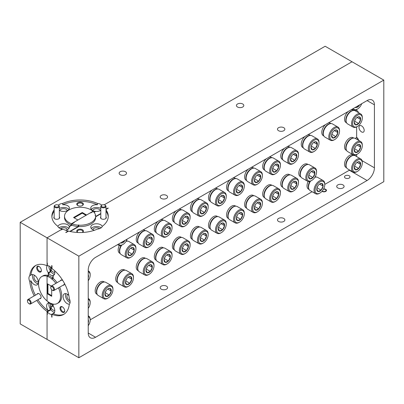 <?xml version="1.0" encoding="UTF-8"?>
<svg xmlns="http://www.w3.org/2000/svg" width="404" height="404" viewBox="0 0 404 404"><rect width="100%" height="100%" fill="white"/><g stroke="black" fill="none" stroke-linecap="round" stroke-linejoin="round"><path stroke-width="0.61" d="M137.764 240.723L137.764 240.102A6.828 3.944 -60 0 1 138.749 236.153A6.828 3.944 -60 0 1 142.592 231.739L143.127 231.426A7.59 4.383 120 0 0 138.86 236.335A7.59 4.383 120 0 0 137.764 240.723A7.59 4.383 120 0 0 139.335 244.198L144.829 247.369A7.59 4.383 -60 0 1 144.354 239.506A7.59 4.383 -60 0 1 152.419 234.224A7.59 4.383 -60 0 1 153.99 237.698L153.99 238.32A6.828 3.944 120 0 0 150.707 234.931A6.828 3.944 120 0 0 145.319 239.946A6.828 3.944 120 0 0 144.834 246.081A6.828 3.944 120 0 0 149.162 246.682A6.828 3.944 120 0 0 153 242.269A6.828 3.944 120 0 0 153.99 238.32M149.162 246.682L148.627 246.99A7.59 4.383 -60 0 1 144.829 247.369M146.637 240.345A4.489 2.591 120 0 0 146.011 242.456A4.489 2.591 120 0 0 145.985 242.94A4.489 2.591 120 0 0 147.238 245.132A4.489 2.591 120 0 0 150.384 243.779A4.489 2.591 120 0 0 152.308 239.754A4.489 2.591 120 0 0 151.086 237.082A4.489 2.591 120 0 0 149.162 237.441A4.489 2.591 120 0 0 147.935 238.431A4.489 2.591 120 0 0 146.637 240.345M152.419 234.224L146.925 231.053A7.59 4.383 120 0 0 143.127 231.426M146.011 242.456L147.238 245.132L150.384 243.779L152.308 239.754L151.086 237.082L149.359 237.406M146.223 241.415L147.324 239.178M146.263 241.4L150.384 243.779M148.758 237.703L152.308 239.754M96.713 292.052L96.713 291.43A6.828 3.944 -60 0 1 97.697 287.481A6.828 3.944 -60 0 1 101.54 283.068L102.076 282.76A7.59 4.383 120 0 0 97.808 287.663A7.59 4.383 120 0 0 96.713 292.052A7.59 4.383 120 0 0 98.283 295.526L103.778 298.697A7.59 4.383 -60 0 1 103.303 290.835A7.59 4.383 -60 0 1 111.368 285.552A7.59 4.383 -60 0 1 112.938 289.027L112.938 289.648A6.828 3.944 120 0 0 109.656 286.259A6.828 3.944 120 0 0 104.267 291.274A6.828 3.944 120 0 0 103.783 297.41A6.828 3.944 120 0 0 108.11 298.011A6.828 3.944 120 0 0 111.948 293.597A6.828 3.944 120 0 0 112.938 289.648M108.11 298.011L107.57 298.324A7.59 4.383 -60 0 1 103.778 298.697M105.585 291.673A4.489 2.591 120 0 0 104.959 293.789A4.489 2.591 120 0 0 104.934 294.269A4.489 2.591 120 0 0 106.186 296.46A4.489 2.591 120 0 0 109.332 295.112A4.489 2.591 120 0 0 111.257 291.087A4.489 2.591 120 0 0 110.034 288.411A4.489 2.591 120 0 0 108.11 288.769A4.489 2.591 120 0 0 106.883 289.764A4.489 2.591 120 0 0 105.585 291.673M111.368 285.552L105.873 282.381A7.59 4.383 120 0 0 102.076 282.76M104.959 293.789L106.186 296.46L109.332 295.112L111.257 291.087L110.034 288.411L108.307 288.739M105.171 292.749L106.272 290.506M105.212 292.728L109.332 295.112M107.706 289.032L111.257 291.087M246.137 205.782L246.137 205.161A6.828 3.944 -60 0 1 247.127 201.212A6.828 3.944 -60 0 1 250.97 196.798L251.505 196.485A7.59 4.383 120 0 0 247.238 201.389A7.59 4.383 120 0 0 246.137 205.782A7.59 4.383 120 0 0 247.713 209.257L253.207 212.428A7.59 4.383 -60 0 1 252.732 204.565A7.59 4.383 -60 0 1 260.797 199.283A7.59 4.383 -60 0 1 262.368 202.757L262.368 203.379A6.828 3.944 120 0 0 259.08 199.99A6.828 3.944 120 0 0 253.697 205.005A6.828 3.944 120 0 0 253.207 211.141A6.828 3.944 120 0 0 257.535 211.741A6.828 3.944 120 0 0 261.378 207.328A6.828 3.944 120 0 0 262.368 203.379M257.535 211.741L257 212.049A7.59 4.383 -60 0 1 253.207 212.428M255.01 205.399A4.489 2.591 120 0 0 254.389 207.515A4.489 2.591 120 0 0 254.363 207.999A4.489 2.591 120 0 0 255.611 210.191A4.489 2.591 120 0 0 258.762 208.838A4.489 2.591 120 0 0 260.686 204.813A4.489 2.591 120 0 0 259.459 202.136A4.489 2.591 120 0 0 257.535 202.5A4.489 2.591 120 0 0 256.313 203.49A4.489 2.591 120 0 0 255.01 205.399M260.797 199.283L255.298 196.112A7.59 4.383 120 0 0 251.505 196.485M254.389 207.515L255.611 210.191L258.762 208.838L260.686 204.813L259.459 202.136L257.732 202.465M254.596 206.474L255.702 204.237M254.636 206.459L258.762 208.838M257.131 202.763L260.686 204.813M117.236 280.199L117.236 279.583A6.828 3.944 -60 0 1 118.226 275.629A6.828 3.944 -60 0 1 122.069 271.215L122.604 270.907A7.59 4.383 120 0 0 118.337 275.811A7.59 4.383 120 0 0 117.236 280.199A7.59 4.383 120 0 0 118.811 283.674L124.306 286.85A7.59 4.383 -60 0 1 123.831 278.982A7.59 4.383 -60 0 1 131.891 273.705A7.59 4.383 -60 0 1 133.466 277.179L133.466 277.795A6.828 3.944 120 0 0 130.179 274.412A6.828 3.944 120 0 0 124.796 279.422A6.828 3.944 120 0 0 124.306 285.557A6.828 3.944 120 0 0 128.634 286.163A6.828 3.944 120 0 0 132.477 281.75A6.828 3.944 120 0 0 133.466 277.795M128.634 286.163L128.098 286.471A7.59 4.383 -60 0 1 124.306 286.85M126.109 279.821A4.489 2.591 120 0 0 125.487 281.936A4.489 2.591 120 0 0 125.462 282.416A4.489 2.591 120 0 0 126.71 284.613A4.489 2.591 120 0 0 129.861 283.26A4.489 2.591 120 0 0 131.785 279.235A4.489 2.591 120 0 0 130.558 276.558A4.489 2.591 120 0 0 128.634 276.922A4.489 2.591 120 0 0 127.412 277.912A4.489 2.591 120 0 0 126.109 279.821M131.891 273.705L126.396 270.534A7.59 4.383 120 0 0 122.604 270.907M125.487 281.936L126.71 284.613L129.861 283.26L131.785 279.235L130.558 276.558L128.831 276.886M125.695 280.896L126.8 278.659M125.735 280.881L129.861 283.26M128.23 277.184L131.785 279.235M323.316 133.593L323.316 132.977A6.828 3.944 -60 0 1 324.306 129.022A6.828 3.944 -60 0 1 328.144 124.609L328.684 124.301A7.59 4.383 120 0 0 324.412 129.204A7.59 4.383 120 0 0 323.316 133.593A7.59 4.383 120 0 0 324.887 137.067L330.381 140.238A7.59 4.383 -60 0 1 329.911 132.376A7.59 4.383 -60 0 1 337.971 127.098A7.59 4.383 -60 0 1 339.542 130.568L339.542 131.189A6.828 3.944 120 0 0 336.259 127.8A6.828 3.944 120 0 0 330.871 132.815A6.828 3.944 120 0 0 330.386 138.951A6.828 3.944 120 0 0 334.714 139.557A6.828 3.944 120 0 0 338.557 135.138A6.828 3.944 120 0 0 339.542 131.189M334.714 139.557L334.179 139.865A7.59 4.383 -60 0 1 330.381 140.238M332.189 133.214A4.489 2.591 120 0 0 331.568 135.33A4.489 2.591 120 0 0 331.538 135.81A4.489 2.591 120 0 0 332.79 138.006A4.489 2.591 120 0 0 335.936 136.653A4.489 2.591 120 0 0 337.86 132.628A4.489 2.591 120 0 0 336.638 129.952A4.489 2.591 120 0 0 334.714 130.315A4.489 2.591 120 0 0 333.492 131.305A4.489 2.591 120 0 0 332.189 133.214M337.971 127.098L332.477 123.922A7.59 4.383 120 0 0 328.684 124.301M331.568 135.33L332.79 138.006L335.936 136.653L337.86 132.628L336.638 129.952L334.911 130.28M331.775 134.29L332.876 132.047M331.815 134.274L335.936 136.653M334.31 130.578L337.86 132.628M282.265 184.926L282.265 184.305A6.828 3.944 -60 0 1 283.255 180.356A6.828 3.944 -60 0 1 287.093 175.937L287.633 175.629A7.59 4.383 120 0 0 283.361 180.532A7.59 4.383 120 0 0 282.265 184.926A7.59 4.383 120 0 0 283.835 188.395L289.33 191.572A7.59 4.383 -60 0 1 288.86 183.709A7.59 4.383 -60 0 1 296.92 178.427A7.59 4.383 -60 0 1 298.49 181.901L298.49 182.522A6.828 3.944 120 0 0 295.208 179.134A6.828 3.944 120 0 0 289.82 184.143A6.828 3.944 120 0 0 289.335 190.279A6.828 3.944 120 0 0 293.663 190.885A6.828 3.944 120 0 0 297.506 186.471A6.828 3.944 120 0 0 298.49 182.522M293.663 190.885L293.127 191.193A7.59 4.383 -60 0 1 289.33 191.572M291.138 184.542A4.489 2.591 120 0 0 290.516 186.658A4.489 2.591 120 0 0 290.486 187.143A4.489 2.591 120 0 0 291.739 189.335A4.489 2.591 120 0 0 294.885 187.981A4.489 2.591 120 0 0 296.809 183.956A4.489 2.591 120 0 0 295.587 181.28A4.489 2.591 120 0 0 293.663 181.643A4.489 2.591 120 0 0 292.435 182.633A4.489 2.591 120 0 0 291.138 184.542M296.92 178.427L291.425 175.255A7.59 4.383 120 0 0 287.633 175.629M290.516 186.658L291.739 189.335L294.885 187.981L296.809 183.956L295.587 181.28L293.859 181.608M290.723 185.618L291.824 183.381M290.764 185.603L294.885 187.981M293.259 181.906L296.809 183.956M264.201 195.354L264.201 194.733A6.828 3.944 -60 0 1 265.191 190.784A6.828 3.944 -60 0 1 269.034 186.365L269.569 186.057A7.59 4.383 120 0 0 265.302 190.961A7.59 4.383 120 0 0 264.201 195.354A7.59 4.383 120 0 0 265.771 198.824L271.271 202A7.59 4.383 -60 0 1 270.796 194.137A7.59 4.383 -60 0 1 278.856 188.855A7.59 4.383 -60 0 1 280.432 192.329L280.432 192.95A6.828 3.944 120 0 0 277.144 189.562A6.828 3.944 120 0 0 271.761 194.577A6.828 3.944 120 0 0 271.271 200.712A6.828 3.944 120 0 0 275.599 201.313A6.828 3.944 120 0 0 279.442 196.899A6.828 3.944 120 0 0 280.432 192.95M275.599 201.313L275.063 201.621A7.59 4.383 -60 0 1 271.271 202M273.074 194.97A4.489 2.591 120 0 0 272.453 197.086A4.489 2.591 120 0 0 272.427 197.571A4.489 2.591 120 0 0 273.675 199.763A4.489 2.591 120 0 0 276.826 198.409A4.489 2.591 120 0 0 278.75 194.385A4.489 2.591 120 0 0 277.523 191.708A4.489 2.591 120 0 0 275.599 192.072A4.489 2.591 120 0 0 274.377 193.061A4.489 2.591 120 0 0 273.074 194.97M278.856 188.855L273.362 185.683A7.59 4.383 120 0 0 269.569 186.057M272.453 197.086L273.675 199.763L276.826 198.409L278.75 194.385L277.523 191.708L275.796 192.036M272.66 196.046L273.766 193.809M272.7 196.031L276.826 198.409M275.195 192.334L278.75 194.385M302.793 145.445L302.793 144.824A6.828 3.944 -60 0 1 303.778 140.875A6.828 3.944 -60 0 1 307.621 136.461L308.156 136.148A7.59 4.383 120 0 0 303.889 141.057A7.59 4.383 120 0 0 302.793 145.445A7.59 4.383 120 0 0 304.364 148.919L309.858 152.091A7.59 4.383 -60 0 1 309.383 144.228A7.59 4.383 -60 0 1 317.448 138.946A7.59 4.383 -60 0 1 319.019 142.42L319.019 143.041A6.828 3.944 120 0 0 315.731 139.653A6.828 3.944 120 0 0 310.348 144.667A6.828 3.944 120 0 0 309.858 150.803A6.828 3.944 120 0 0 314.186 151.404A6.828 3.944 120 0 0 318.029 146.99A6.828 3.944 120 0 0 319.019 143.041M314.186 151.404L313.65 151.717A7.59 4.383 -60 0 1 309.858 152.091M311.666 145.066A4.489 2.591 120 0 0 311.04 147.182A4.489 2.591 120 0 0 311.014 147.662A4.489 2.591 120 0 0 312.267 149.854A4.489 2.591 120 0 0 315.413 148.505A4.489 2.591 120 0 0 317.337 144.475A4.489 2.591 120 0 0 316.11 141.804A4.489 2.591 120 0 0 314.186 142.163A4.489 2.591 120 0 0 312.964 143.152A4.489 2.591 120 0 0 311.666 145.066M317.448 138.946L311.949 135.774A7.59 4.383 120 0 0 308.156 136.148M311.04 147.182L312.267 149.854L315.413 148.505L317.337 144.475L316.11 141.804L314.383 142.127M311.252 146.142L312.353 143.9M311.287 146.122L315.413 148.505M313.787 142.425L317.337 144.475M282.265 157.292L282.265 156.676A6.828 3.944 -60 0 1 283.255 152.722A6.828 3.944 -60 0 1 287.093 148.308L287.633 148A7.59 4.383 120 0 0 283.361 152.904A7.59 4.383 120 0 0 282.265 157.292A7.59 4.383 120 0 0 283.835 160.767L289.33 163.943A7.59 4.383 -60 0 1 288.86 156.075A7.59 4.383 -60 0 1 296.92 150.798A7.59 4.383 -60 0 1 298.49 154.272L298.49 154.889A6.828 3.944 120 0 0 295.208 151.505A6.828 3.944 120 0 0 289.82 156.515A6.828 3.944 120 0 0 289.335 162.65A6.828 3.944 120 0 0 293.663 163.256A6.828 3.944 120 0 0 297.506 158.843A6.828 3.944 120 0 0 298.49 154.889M293.663 163.256L293.127 163.564A7.59 4.383 -60 0 1 289.33 163.943M291.138 156.914A4.489 2.591 120 0 0 290.516 159.03A4.489 2.591 120 0 0 290.486 159.509A4.489 2.591 120 0 0 291.739 161.706A4.489 2.591 120 0 0 294.885 160.353A4.489 2.591 120 0 0 296.809 156.328A4.489 2.591 120 0 0 295.587 153.651A4.489 2.591 120 0 0 293.663 154.015A4.489 2.591 120 0 0 292.435 155.005A4.489 2.591 120 0 0 291.138 156.914M296.92 150.798L291.425 147.627A7.59 4.383 120 0 0 287.633 148M290.516 159.03L291.739 161.706L294.885 160.353L296.809 156.328L295.587 153.651L293.859 153.98M290.723 157.989L291.824 155.752M290.764 157.974L294.885 160.353M293.259 154.278L296.809 156.328M300.329 174.498L300.329 173.877A6.828 3.944 -60 0 1 301.313 169.927A6.828 3.944 -60 0 1 305.156 165.509L305.692 165.201A7.59 4.383 120 0 0 301.424 170.104A7.59 4.383 120 0 0 300.329 174.498A7.59 4.383 120 0 0 301.899 177.967L307.394 181.143A7.59 4.383 -60 0 1 306.919 173.281A7.59 4.383 -60 0 1 314.984 167.998A7.59 4.383 -60 0 1 316.554 171.473L316.554 172.089A6.828 3.944 120 0 0 313.272 168.705A6.828 3.944 120 0 0 307.883 173.715A6.828 3.944 120 0 0 307.399 179.851A6.828 3.944 120 0 0 311.726 180.457A6.828 3.944 120 0 0 315.564 176.043A6.828 3.944 120 0 0 316.554 172.089M311.726 180.457L311.186 180.765A7.59 4.383 -60 0 1 307.394 181.143M309.201 174.114A4.489 2.591 120 0 0 308.575 176.23A4.489 2.591 120 0 0 308.55 176.715A4.489 2.591 120 0 0 309.802 178.906A4.489 2.591 120 0 0 312.949 177.553A4.489 2.591 120 0 0 314.873 173.528A4.489 2.591 120 0 0 313.65 170.852A4.489 2.591 120 0 0 311.726 171.215A4.489 2.591 120 0 0 310.499 172.205A4.489 2.591 120 0 0 309.201 174.114M314.984 167.998L309.489 164.827A7.59 4.383 120 0 0 305.692 165.201M308.575 176.23L309.802 178.906L312.949 177.553L314.873 173.528L313.65 170.852L311.923 171.18M308.787 175.19L309.888 172.952M308.828 175.174L312.949 177.553M311.322 171.478L314.873 173.528M310.55 181.088A7.59 4.383 120 0 0 309.636 182.699A7.59 4.383 120 0 0 308.54 187.092L308.54 186.471A6.828 3.944 -60 0 1 309.525 182.522A6.828 3.944 -60 0 1 310.257 181.209M308.54 187.092A7.59 4.383 120 0 0 310.11 190.567L315.605 193.738A7.59 4.383 -60 0 1 315.13 185.875A7.59 4.383 -60 0 1 323.195 180.593A7.59 4.383 -60 0 1 324.766 184.067L324.766 184.689A6.828 3.944 120 0 0 321.478 181.3A6.828 3.944 120 0 0 316.095 186.315A6.828 3.944 120 0 0 315.61 192.45A6.828 3.944 120 0 0 319.938 193.051A6.828 3.944 120 0 0 323.776 188.638A6.828 3.944 120 0 0 324.766 184.689M319.938 193.051L319.397 193.359A7.59 4.383 -60 0 1 315.605 193.738M317.413 186.714A4.489 2.591 120 0 0 316.786 188.825A4.489 2.591 120 0 0 316.761 189.309A4.489 2.591 120 0 0 318.014 191.501A4.489 2.591 120 0 0 321.16 190.148A4.489 2.591 120 0 0 323.084 186.123A4.489 2.591 120 0 0 321.862 183.451A4.489 2.591 120 0 0 319.938 183.81A4.489 2.591 120 0 0 318.711 184.8A4.489 2.591 120 0 0 317.413 186.714M323.195 180.593L317.701 177.422A7.59 4.383 120 0 0 314.832 177.356M316.786 188.825L318.014 191.501L321.16 190.148L323.084 186.123L321.862 183.451L320.13 183.775M316.999 187.784L318.099 185.547M317.034 187.769L321.16 190.148M319.534 184.072L323.084 186.123M264.201 167.726L264.201 167.105A6.828 3.944 -60 0 1 265.191 163.155A6.828 3.944 -60 0 1 269.034 158.737L269.569 158.429A7.59 4.383 120 0 0 265.302 163.332A7.59 4.383 120 0 0 264.201 167.726A7.59 4.383 120 0 0 265.771 171.195L271.271 174.371A7.59 4.383 -60 0 1 270.796 166.509A7.59 4.383 -60 0 1 278.856 161.226A7.59 4.383 -60 0 1 280.432 164.701L280.432 165.317A6.828 3.944 120 0 0 277.144 161.933A6.828 3.944 120 0 0 271.761 166.943A6.828 3.944 120 0 0 271.271 173.079A6.828 3.944 120 0 0 275.599 173.685A6.828 3.944 120 0 0 279.442 169.271A6.828 3.944 120 0 0 280.432 165.317M275.599 173.685L275.063 173.993A7.59 4.383 -60 0 1 271.271 174.371M273.074 167.342A4.489 2.591 120 0 0 272.453 169.458A4.489 2.591 120 0 0 272.427 169.943A4.489 2.591 120 0 0 273.675 172.134A4.489 2.591 120 0 0 276.826 170.781A4.489 2.591 120 0 0 278.75 166.756A4.489 2.591 120 0 0 277.523 164.08A4.489 2.591 120 0 0 275.599 164.443A4.489 2.591 120 0 0 274.377 165.433A4.489 2.591 120 0 0 273.074 167.342M278.856 161.226L273.362 158.055A7.59 4.383 120 0 0 269.569 158.429M272.453 169.458L273.675 172.134L276.826 170.781L278.75 166.756L277.523 164.08L275.796 164.408M272.66 168.417L273.766 166.18M272.7 168.402L276.826 170.781M275.195 164.706L278.75 166.756M228.078 188.582L228.078 187.961A6.828 3.944 -60 0 1 229.063 184.012A6.828 3.944 -60 0 1 232.906 179.593L233.441 179.285A7.59 4.383 120 0 0 229.174 184.189A7.59 4.383 120 0 0 228.078 188.582A7.59 4.383 120 0 0 229.649 192.052L235.143 195.228A7.59 4.383 -60 0 1 234.668 187.365A7.59 4.383 -60 0 1 242.733 182.083A7.59 4.383 -60 0 1 244.304 185.557L244.304 186.178A6.828 3.944 120 0 0 241.021 182.79A6.828 3.944 120 0 0 235.633 187.804A6.828 3.944 120 0 0 235.148 193.94A6.828 3.944 120 0 0 239.476 194.541A6.828 3.944 120 0 0 243.314 190.127A6.828 3.944 120 0 0 244.304 186.178M239.476 194.541L238.936 194.849A7.59 4.383 -60 0 1 235.143 195.228M236.951 188.198A4.489 2.591 120 0 0 236.325 190.314A4.489 2.591 120 0 0 236.3 190.799A4.489 2.591 120 0 0 237.552 192.991A4.489 2.591 120 0 0 240.698 191.637A4.489 2.591 120 0 0 242.622 187.613A4.489 2.591 120 0 0 241.4 184.936A4.489 2.591 120 0 0 239.476 185.3A4.489 2.591 120 0 0 238.249 186.289A4.489 2.591 120 0 0 236.951 188.198M242.733 182.083L237.239 178.911A7.59 4.383 120 0 0 233.441 179.285M236.325 190.314L237.552 192.991L240.698 191.637L242.622 187.613L241.4 184.936L239.673 185.264M236.537 189.274L237.638 187.037M236.577 189.259L240.698 191.637M239.072 185.562L242.622 187.613M246.137 178.154L246.137 177.533A6.828 3.944 -60 0 1 247.127 173.584A6.828 3.944 -60 0 1 250.97 169.165L251.505 168.857A7.59 4.383 120 0 0 247.238 173.76A7.59 4.383 120 0 0 246.137 178.154A7.59 4.383 120 0 0 247.713 181.623L253.207 184.8A7.59 4.383 -60 0 1 252.732 176.937A7.59 4.383 -60 0 1 260.797 171.655A7.59 4.383 -60 0 1 262.368 175.129L262.368 175.75A6.828 3.944 120 0 0 259.08 172.362A6.828 3.944 120 0 0 253.697 177.371A6.828 3.944 120 0 0 253.207 183.507A6.828 3.944 120 0 0 257.535 184.113A6.828 3.944 120 0 0 261.378 179.699A6.828 3.944 120 0 0 262.368 175.75M257.535 184.113L257 184.421A7.59 4.383 -60 0 1 253.207 184.8M255.01 177.77A4.489 2.591 120 0 0 254.389 179.886A4.489 2.591 120 0 0 254.363 180.371A4.489 2.591 120 0 0 255.611 182.563A4.489 2.591 120 0 0 258.762 181.209A4.489 2.591 120 0 0 260.686 177.184A4.489 2.591 120 0 0 259.459 174.508A4.489 2.591 120 0 0 257.535 174.871A4.489 2.591 120 0 0 256.313 175.861A4.489 2.591 120 0 0 255.01 177.77M260.797 171.655L255.298 168.483A7.59 4.383 120 0 0 251.505 168.857M254.389 179.886L255.611 182.563L258.762 181.209L260.686 177.184L259.459 174.508L257.732 174.836M254.596 178.846L255.702 176.609M254.636 178.831L258.762 181.209M257.131 175.134L260.686 177.184M210.014 199.01L210.014 198.389A6.828 3.944 -60 0 1 211.004 194.44A6.828 3.944 -60 0 1 214.842 190.026L215.377 189.713A7.59 4.383 120 0 0 211.11 194.617A7.59 4.383 120 0 0 210.014 199.01A7.59 4.383 120 0 0 211.585 202.485L217.079 205.656A7.59 4.383 -60 0 1 216.605 197.793A7.59 4.383 -60 0 1 224.669 192.511A7.59 4.383 -60 0 1 226.24 195.985L226.24 196.607A6.828 3.944 120 0 0 222.958 193.218A6.828 3.944 120 0 0 217.569 198.233A6.828 3.944 120 0 0 217.084 204.368A6.828 3.944 120 0 0 221.412 204.969A6.828 3.944 120 0 0 225.255 200.556A6.828 3.944 120 0 0 226.24 196.607M221.412 204.969L220.877 205.277A7.59 4.383 -60 0 1 217.079 205.656M218.887 198.627A4.489 2.591 120 0 0 218.261 200.743A4.489 2.591 120 0 0 218.236 201.227A4.489 2.591 120 0 0 219.488 203.419A4.489 2.591 120 0 0 222.634 202.066A4.489 2.591 120 0 0 224.558 198.041A4.489 2.591 120 0 0 223.336 195.364A4.489 2.591 120 0 0 221.412 195.728A4.489 2.591 120 0 0 220.185 196.718A4.489 2.591 120 0 0 218.887 198.627M224.669 192.511L219.175 189.34A7.59 4.383 120 0 0 215.377 189.713M218.261 200.743L219.488 203.419L222.634 202.066L224.558 198.041L223.336 195.364L221.609 195.693M218.473 199.702L219.574 197.465M218.513 199.687L222.634 202.066M221.008 195.991L224.558 198.041M191.951 209.439L191.951 208.817A6.828 3.944 -60 0 1 192.94 204.868A6.828 3.944 -60 0 1 196.778 200.455L197.319 200.142A7.59 4.383 120 0 0 193.051 205.045A7.59 4.383 120 0 0 191.951 209.439A7.59 4.383 120 0 0 193.521 212.913L199.015 216.084A7.59 4.383 -60 0 1 198.546 208.222A7.59 4.383 -60 0 1 206.606 202.939A7.59 4.383 -60 0 1 208.176 206.414L208.176 207.035A6.828 3.944 120 0 0 204.894 203.646A6.828 3.944 120 0 0 199.505 208.661A6.828 3.944 120 0 0 199.021 214.797A6.828 3.944 120 0 0 203.348 215.398A6.828 3.944 120 0 0 207.191 210.984A6.828 3.944 120 0 0 208.176 207.035M203.348 215.398L202.813 215.706A7.59 4.383 -60 0 1 199.015 216.084M200.823 209.055A4.489 2.591 120 0 0 200.202 211.171A4.489 2.591 120 0 0 200.177 211.656A4.489 2.591 120 0 0 201.424 213.847A4.489 2.591 120 0 0 204.576 212.494A4.489 2.591 120 0 0 206.5 208.469A4.489 2.591 120 0 0 205.272 205.793A4.489 2.591 120 0 0 203.348 206.156A4.489 2.591 120 0 0 202.126 207.146A4.489 2.591 120 0 0 200.823 209.055M206.606 202.939L201.111 199.768A7.59 4.383 120 0 0 197.319 200.142M200.202 211.171L201.424 213.847L204.576 212.494L206.5 208.469L205.272 205.793L203.545 206.121M200.409 210.131L201.51 207.893M200.45 210.115L204.576 212.494M202.944 206.419L206.5 208.469M173.887 219.867L173.887 219.246A6.828 3.944 -60 0 1 174.876 215.297A6.828 3.944 -60 0 1 178.719 210.883L179.255 210.57A7.59 4.383 120 0 0 174.988 215.473A7.59 4.383 120 0 0 173.887 219.867A7.59 4.383 120 0 0 175.462 223.341L180.957 226.513A7.59 4.383 -60 0 1 180.482 218.65A7.59 4.383 -60 0 1 188.542 213.368A7.59 4.383 -60 0 1 190.117 216.842L190.117 217.463A6.828 3.944 120 0 0 186.83 214.075A6.828 3.944 120 0 0 181.447 219.089A6.828 3.944 120 0 0 180.957 225.225A6.828 3.944 120 0 0 185.284 225.826A6.828 3.944 120 0 0 189.128 221.412A6.828 3.944 120 0 0 190.117 217.463M185.284 225.826L184.749 226.134A7.59 4.383 -60 0 1 180.957 226.513M182.76 219.483A4.489 2.591 120 0 0 182.138 221.599A4.489 2.591 120 0 0 182.113 222.084A4.489 2.591 120 0 0 183.36 224.276A4.489 2.591 120 0 0 186.512 222.922A4.489 2.591 120 0 0 188.436 218.897A4.489 2.591 120 0 0 187.209 216.226A4.489 2.591 120 0 0 185.284 216.584A4.489 2.591 120 0 0 184.062 217.574A4.489 2.591 120 0 0 182.76 219.483M188.542 213.368L183.047 210.196A7.59 4.383 120 0 0 179.255 210.57M182.138 221.599L183.36 224.276L186.512 222.922L188.436 218.897L187.209 216.226L185.481 216.549M182.345 220.559L183.451 218.322M182.386 220.544L186.512 222.922M184.881 216.847L188.436 218.897M155.828 230.295L155.828 229.674A6.828 3.944 -60 0 1 156.813 225.725A6.828 3.944 -60 0 1 160.656 221.311L161.191 220.998A7.59 4.383 120 0 0 156.924 225.902A7.59 4.383 120 0 0 155.828 230.295A7.59 4.383 120 0 0 157.398 233.77L162.893 236.941A7.59 4.383 -60 0 1 162.418 229.078A7.59 4.383 -60 0 1 170.483 223.796A7.59 4.383 -60 0 1 172.053 227.27L172.053 227.891A6.828 3.944 120 0 0 168.766 224.503A6.828 3.944 120 0 0 163.383 229.517A6.828 3.944 120 0 0 162.898 235.653A6.828 3.944 120 0 0 167.226 236.254A6.828 3.944 120 0 0 171.064 231.84A6.828 3.944 120 0 0 172.053 227.891M167.226 236.254L166.685 236.562A7.59 4.383 -60 0 1 162.893 236.941M164.701 229.916A4.489 2.591 120 0 0 164.075 232.027A4.489 2.591 120 0 0 164.049 232.512A4.489 2.591 120 0 0 165.302 234.704A4.489 2.591 120 0 0 168.448 233.35A4.489 2.591 120 0 0 170.372 229.326A4.489 2.591 120 0 0 169.15 226.654A4.489 2.591 120 0 0 167.226 227.013A4.489 2.591 120 0 0 165.999 228.002A4.489 2.591 120 0 0 164.701 229.916M170.483 223.796L164.989 220.624A7.59 4.383 120 0 0 161.191 220.998M164.075 232.027L165.302 234.704L168.448 233.35L170.372 229.326L169.15 226.654L167.418 226.977M164.287 230.987L165.387 228.75M164.322 230.972L168.448 233.35M166.822 227.275L170.372 229.326M121.715 245.147A7.59 4.383 120 0 0 120.796 246.763A7.59 4.383 120 0 0 119.7 251.152L119.7 250.531A6.828 3.944 -60 0 1 120.69 246.581A6.828 3.944 -60 0 1 121.422 245.268M119.7 251.152A7.59 4.383 120 0 0 121.271 254.626L126.765 257.797A7.59 4.383 -60 0 1 126.295 249.935A7.59 4.383 -60 0 1 134.355 244.652A7.59 4.383 -60 0 1 135.926 248.127L135.926 248.748A6.828 3.944 120 0 0 132.643 245.359A6.828 3.944 120 0 0 127.255 250.374A6.828 3.944 120 0 0 126.77 256.51A6.828 3.944 120 0 0 131.098 257.111A6.828 3.944 120 0 0 134.941 252.697A6.828 3.944 120 0 0 135.926 248.748M131.098 257.111L130.563 257.419A7.59 4.383 -60 0 1 126.765 257.797M128.573 250.773A4.489 2.591 120 0 0 127.952 252.884A4.489 2.591 120 0 0 127.922 253.369A4.489 2.591 120 0 0 129.174 255.56A4.489 2.591 120 0 0 132.32 254.207A4.489 2.591 120 0 0 134.244 250.182A4.489 2.591 120 0 0 133.022 247.511A4.489 2.591 120 0 0 131.098 247.869A4.489 2.591 120 0 0 129.876 248.859A4.489 2.591 120 0 0 128.573 250.773M134.355 244.652L128.861 241.481A7.59 4.383 120 0 0 125.998 241.415M127.952 252.884L129.174 255.56L132.32 254.207L134.244 250.182L133.022 247.511L131.295 247.834M128.159 251.844L129.26 249.606M128.199 251.828L132.32 254.207M130.694 248.132L134.244 250.182M228.078 216.211L228.078 215.59A6.828 3.944 -60 0 1 229.063 211.64A6.828 3.944 -60 0 1 232.906 207.227L233.441 206.914A7.59 4.383 120 0 0 229.174 211.817A7.59 4.383 120 0 0 228.078 216.211A7.59 4.383 120 0 0 229.649 219.685L235.143 222.857A7.59 4.383 -60 0 1 234.668 214.994A7.59 4.383 -60 0 1 242.733 209.711A7.59 4.383 -60 0 1 244.304 213.186L244.304 213.807A6.828 3.944 120 0 0 241.021 210.418A6.828 3.944 120 0 0 235.633 215.433A6.828 3.944 120 0 0 235.148 221.569A6.828 3.944 120 0 0 239.476 222.17A6.828 3.944 120 0 0 243.314 217.756A6.828 3.944 120 0 0 244.304 213.807M239.476 222.17L238.936 222.478A7.59 4.383 -60 0 1 235.143 222.857M236.951 215.827A4.489 2.591 120 0 0 236.325 217.943A4.489 2.591 120 0 0 236.3 218.428A4.489 2.591 120 0 0 237.552 220.619A4.489 2.591 120 0 0 240.698 219.266A4.489 2.591 120 0 0 242.622 215.241A4.489 2.591 120 0 0 241.4 212.565A4.489 2.591 120 0 0 239.476 212.928A4.489 2.591 120 0 0 238.249 213.918A4.489 2.591 120 0 0 236.951 215.827M242.733 209.711L237.239 206.54A7.59 4.383 120 0 0 233.441 206.914M236.325 217.943L237.552 220.619L240.698 219.266L242.622 215.241L241.4 212.565L239.673 212.893M236.537 216.903L237.638 214.665M236.577 216.887L240.698 219.266M239.072 213.191L242.622 215.241M210.014 226.639L210.014 226.018A6.828 3.944 -60 0 1 211.004 222.069A6.828 3.944 -60 0 1 214.842 217.655L215.377 217.342A7.59 4.383 120 0 0 211.11 222.245A7.59 4.383 120 0 0 210.014 226.639A7.59 4.383 120 0 0 211.585 230.113L217.079 233.285A7.59 4.383 -60 0 1 216.605 225.422A7.59 4.383 -60 0 1 224.669 220.14A7.59 4.383 -60 0 1 226.24 223.614L226.24 224.235A6.828 3.944 120 0 0 222.958 220.847A6.828 3.944 120 0 0 217.569 225.861A6.828 3.944 120 0 0 217.084 231.997A6.828 3.944 120 0 0 221.412 232.598A6.828 3.944 120 0 0 225.255 228.184A6.828 3.944 120 0 0 226.24 224.235M221.412 232.598L220.877 232.906A7.59 4.383 -60 0 1 217.079 233.285M218.887 226.255A4.489 2.591 120 0 0 218.261 228.371A4.489 2.591 120 0 0 218.236 228.856A4.489 2.591 120 0 0 219.488 231.048A4.489 2.591 120 0 0 222.634 229.694A4.489 2.591 120 0 0 224.558 225.669A4.489 2.591 120 0 0 223.336 222.998A4.489 2.591 120 0 0 221.412 223.356A4.489 2.591 120 0 0 220.185 224.346A4.489 2.591 120 0 0 218.887 226.255M224.669 220.14L219.175 216.968A7.59 4.383 120 0 0 215.377 217.342M218.261 228.371L219.488 231.048L222.634 229.694L224.558 225.669L223.336 222.998L221.609 223.321M218.473 227.331L219.574 225.094M218.513 227.316L222.634 229.694M221.008 223.619L224.558 225.669M191.951 237.067L191.951 236.446A6.828 3.944 -60 0 1 192.94 232.497A6.828 3.944 -60 0 1 196.778 228.083L197.319 227.77A7.59 4.383 120 0 0 193.051 232.674A7.59 4.383 120 0 0 191.951 237.067A7.59 4.383 120 0 0 193.521 240.542L199.015 243.713A7.59 4.383 -60 0 1 198.546 235.85A7.59 4.383 -60 0 1 206.606 230.568A7.59 4.383 -60 0 1 208.176 234.042L208.176 234.663A6.828 3.944 120 0 0 204.894 231.275A6.828 3.944 120 0 0 199.505 236.29A6.828 3.944 120 0 0 199.021 242.425A6.828 3.944 120 0 0 203.348 243.026A6.828 3.944 120 0 0 207.191 238.613A6.828 3.944 120 0 0 208.176 234.663M203.348 243.026L202.813 243.334A7.59 4.383 -60 0 1 199.015 243.713M200.823 236.688A4.489 2.591 120 0 0 200.202 238.799A4.489 2.591 120 0 0 200.177 239.284A4.489 2.591 120 0 0 201.424 241.476A4.489 2.591 120 0 0 204.576 240.122A4.489 2.591 120 0 0 206.5 236.098A4.489 2.591 120 0 0 205.272 233.426A4.489 2.591 120 0 0 203.348 233.785A4.489 2.591 120 0 0 202.126 234.774A4.489 2.591 120 0 0 200.823 236.688M206.606 230.568L201.111 227.396A7.59 4.383 120 0 0 197.319 227.77M200.202 238.799L201.424 241.476L204.576 240.122L206.5 236.098L205.272 233.426L203.545 233.749M200.409 237.759L201.51 235.522M200.45 237.744L204.576 240.122M202.944 234.047L206.5 236.098M173.887 247.495L173.887 246.874A6.828 3.944 -60 0 1 174.876 242.925A6.828 3.944 -60 0 1 178.719 238.512L179.255 238.198A7.59 4.383 120 0 0 174.988 243.107A7.59 4.383 120 0 0 173.887 247.495A7.59 4.383 120 0 0 175.462 250.97L180.957 254.141A7.59 4.383 -60 0 1 180.482 246.278A7.59 4.383 -60 0 1 188.542 240.996A7.59 4.383 -60 0 1 190.117 244.471L190.117 245.092A6.828 3.944 120 0 0 186.83 241.703A6.828 3.944 120 0 0 181.447 246.718A6.828 3.944 120 0 0 180.957 252.853A6.828 3.944 120 0 0 185.284 253.454A6.828 3.944 120 0 0 189.128 249.041A6.828 3.944 120 0 0 190.117 245.092M185.284 253.454L184.749 253.762A7.59 4.383 -60 0 1 180.957 254.141M182.76 247.117A4.489 2.591 120 0 0 182.138 249.228A4.489 2.591 120 0 0 182.113 249.712A4.489 2.591 120 0 0 183.36 251.904A4.489 2.591 120 0 0 186.512 250.551A4.489 2.591 120 0 0 188.436 246.526A4.489 2.591 120 0 0 187.209 243.854A4.489 2.591 120 0 0 185.284 244.213A4.489 2.591 120 0 0 184.062 245.203A4.489 2.591 120 0 0 182.76 247.117M188.542 240.996L183.047 237.825A7.59 4.383 120 0 0 179.255 238.198M182.138 249.228L183.36 251.904L186.512 250.551L188.436 246.526L187.209 243.854L185.481 244.178M182.345 248.187L183.451 245.95M182.386 248.172L186.512 250.551M184.881 244.476L188.436 246.526M155.828 257.924L155.828 257.303A6.828 3.944 -60 0 1 156.813 253.353A6.828 3.944 -60 0 1 160.656 248.94L161.191 248.627A7.59 4.383 120 0 0 156.924 253.535A7.59 4.383 120 0 0 155.828 257.924A7.59 4.383 120 0 0 157.398 261.398L162.893 264.57A7.59 4.383 -60 0 1 162.418 256.707A7.59 4.383 -60 0 1 170.483 251.424A7.59 4.383 -60 0 1 172.053 254.899L172.053 255.52A6.828 3.944 120 0 0 168.766 252.131A6.828 3.944 120 0 0 163.383 257.146A6.828 3.944 120 0 0 162.898 263.282A6.828 3.944 120 0 0 167.226 263.883A6.828 3.944 120 0 0 171.064 259.469A6.828 3.944 120 0 0 172.053 255.52M167.226 263.883L166.685 264.191A7.59 4.383 -60 0 1 162.893 264.57M164.701 257.545A4.489 2.591 120 0 0 164.075 259.656A4.489 2.591 120 0 0 164.049 260.141A4.489 2.591 120 0 0 165.302 262.332A4.489 2.591 120 0 0 168.448 260.984A4.489 2.591 120 0 0 170.372 256.954A4.489 2.591 120 0 0 169.15 254.283A4.489 2.591 120 0 0 167.226 254.641A4.489 2.591 120 0 0 165.999 255.631A4.489 2.591 120 0 0 164.701 257.545M170.483 251.424L164.989 248.253A7.59 4.383 120 0 0 161.191 248.627M164.075 259.656L165.302 262.332L168.448 260.984L170.372 256.954L169.15 254.283L167.418 254.606M164.287 258.616L165.387 256.378M164.322 258.6L168.448 260.984M166.822 254.904L170.372 256.954M137.764 268.352L137.764 267.731A6.828 3.944 -60 0 1 138.749 263.782A6.828 3.944 -60 0 1 142.592 259.368L143.127 259.055A7.59 4.383 120 0 0 138.86 263.964A7.59 4.383 120 0 0 137.764 268.352A7.59 4.383 120 0 0 139.335 271.826L144.829 274.998A7.59 4.383 -60 0 1 144.354 267.135A7.59 4.383 -60 0 1 152.419 261.853A7.59 4.383 -60 0 1 153.99 265.327L153.99 265.948A6.828 3.944 120 0 0 150.707 262.56A6.828 3.944 120 0 0 145.319 267.574A6.828 3.944 120 0 0 144.834 273.71A6.828 3.944 120 0 0 149.162 274.311A6.828 3.944 120 0 0 153 269.897A6.828 3.944 120 0 0 153.99 265.948M149.162 274.311L148.627 274.624A7.59 4.383 -60 0 1 144.829 274.998M146.637 267.973A4.489 2.591 120 0 0 146.011 270.089A4.489 2.591 120 0 0 145.985 270.569A4.489 2.591 120 0 0 147.238 272.761A4.489 2.591 120 0 0 150.384 271.412A4.489 2.591 120 0 0 152.308 267.382A4.489 2.591 120 0 0 151.086 264.711A4.489 2.591 120 0 0 149.162 265.069A4.489 2.591 120 0 0 147.935 266.059A4.489 2.591 120 0 0 146.637 267.973M152.419 261.853L146.925 258.681A7.59 4.383 120 0 0 143.127 259.055M146.011 270.089L147.238 272.761L150.384 271.412L152.308 267.382L151.086 264.711L149.359 265.034M146.223 269.044L147.324 266.807M146.263 269.029L150.384 271.412M148.758 265.332L152.308 267.382M118.635 244.036A6.828 3.944 120 0 0 122.887 244.516A6.828 3.944 120 0 0 126.73 240.102A6.828 3.944 120 0 0 127.139 239.123M122.887 244.516L122.351 244.824A7.59 4.383 -60 0 1 118.559 245.203A7.59 4.383 -60 0 1 117.786 244.526M120.685 242.849A4.489 2.591 120 0 0 120.963 242.966A4.489 2.591 120 0 0 124.114 241.612A4.489 2.591 120 0 0 125.088 240.309M120.963 242.966L121.614 242.314M121.973 242.107L124.114 241.612L123.472 241.244M88.229 308.398A6.828 3.944 120 0 0 89.198 306.737A6.828 3.944 120 0 0 90.183 302.783A6.828 3.944 120 0 0 88.229 299.435M88.229 298.511A7.59 4.383 -60 0 1 88.612 298.692A7.59 4.383 -60 0 1 90.183 302.167L90.183 302.783M88.229 305.469A4.489 2.591 120 0 0 88.501 304.222A4.489 2.591 120 0 0 88.229 302.359M88.229 304.066L88.501 304.222M346.071 120.458L346.071 119.837A6.828 3.944 -60 0 1 347.061 115.887A6.828 3.944 -60 0 1 350.899 111.474L351.435 111.161A7.59 4.383 120 0 0 347.167 116.069A7.59 4.383 120 0 0 346.071 120.458A7.59 4.383 120 0 0 347.642 123.932L353.136 127.103A7.59 4.383 -60 0 1 352.662 119.241A7.59 4.383 -60 0 1 360.727 113.958A7.59 4.383 -60 0 1 362.297 117.433L362.297 118.054A6.828 3.944 120 0 0 359.015 114.665A6.828 3.944 120 0 0 353.626 119.68A6.828 3.944 120 0 0 353.141 125.816A6.828 3.944 120 0 0 357.469 126.417A6.828 3.944 120 0 0 361.307 122.003A6.828 3.944 120 0 0 362.297 118.054M357.469 126.417L356.934 126.73A7.59 4.383 -60 0 1 353.136 127.103M354.944 120.079A4.489 2.591 120 0 0 354.318 122.195A4.489 2.591 120 0 0 354.293 122.675A4.489 2.591 120 0 0 355.545 124.866A4.489 2.591 120 0 0 358.691 123.518A4.489 2.591 120 0 0 360.615 119.488A4.489 2.591 120 0 0 359.393 116.817A4.489 2.591 120 0 0 357.469 117.175A4.489 2.591 120 0 0 356.242 118.165A4.489 2.591 120 0 0 354.944 120.079M360.727 113.958L355.232 110.787A7.59 4.383 120 0 0 351.435 111.161M354.318 122.195L355.545 124.866L358.691 123.518L360.615 119.488L359.393 116.817L357.666 117.14M354.53 121.155L355.631 118.912M354.571 121.134L358.691 123.518M357.065 117.438L360.615 119.488M346.071 148.086L346.071 147.465A6.828 3.944 -60 0 1 347.061 143.516A6.828 3.944 -60 0 1 350.899 139.102L351.435 138.789A7.59 4.383 120 0 0 347.167 143.698A7.59 4.383 120 0 0 346.071 148.086A7.59 4.383 120 0 0 347.642 151.561L353.136 154.732A7.59 4.383 -60 0 1 352.662 146.869A7.59 4.383 -60 0 1 360.727 141.587A7.59 4.383 -60 0 1 362.297 145.061L362.297 145.682A6.828 3.944 120 0 0 359.015 142.294A6.828 3.944 120 0 0 353.626 147.309A6.828 3.944 120 0 0 353.141 153.444A6.828 3.944 120 0 0 357.469 154.045A6.828 3.944 120 0 0 361.307 149.632A6.828 3.944 120 0 0 362.297 145.682M357.469 154.045L356.934 154.358A7.59 4.383 -60 0 1 353.136 154.732M354.944 147.707A4.489 2.591 120 0 0 354.318 149.823A4.489 2.591 120 0 0 354.293 150.303A4.489 2.591 120 0 0 355.545 152.495A4.489 2.591 120 0 0 358.691 151.147A4.489 2.591 120 0 0 360.615 147.117A4.489 2.591 120 0 0 359.393 144.445A4.489 2.591 120 0 0 357.469 144.804A4.489 2.591 120 0 0 356.242 145.793A4.489 2.591 120 0 0 354.944 147.707M360.727 141.587L355.232 138.415A7.59 4.383 120 0 0 351.435 138.789M354.318 149.823L355.545 152.495L358.691 151.147L360.615 147.117L359.393 144.445L357.666 144.768M354.53 148.783L355.631 146.541M354.571 148.763L358.691 151.147M357.065 145.066L360.615 147.117M88.229 280.765A6.828 3.944 120 0 0 89.198 279.108A6.828 3.944 120 0 0 90.183 275.154A6.828 3.944 120 0 0 88.229 271.801M88.229 270.882A7.59 4.383 -60 0 1 88.612 271.064A7.59 4.383 -60 0 1 90.183 274.538L90.183 275.154M88.229 277.841A4.489 2.591 120 0 0 88.501 276.594A4.489 2.591 120 0 0 88.229 274.73M88.229 276.432L88.501 276.594M88.229 325.73A6.828 3.944 120 0 0 89.198 324.074A6.828 3.944 120 0 0 90.183 320.12A6.828 3.944 120 0 0 88.229 316.766M88.229 315.847A7.59 4.383 -60 0 1 88.612 316.029A7.59 4.383 -60 0 1 90.183 319.503L90.183 320.12M88.229 322.806A4.489 2.591 120 0 0 88.501 321.559A4.489 2.591 120 0 0 88.229 319.695M88.229 321.397L88.501 321.559M353.217 108.6A6.828 3.944 120 0 0 357.469 109.08A6.828 3.944 120 0 0 361.307 104.666A6.828 3.944 120 0 0 361.721 103.692M357.469 109.08L356.934 109.393A7.59 4.383 -60 0 1 353.136 109.767A7.59 4.383 -60 0 1 352.369 109.09M355.267 107.419A4.489 2.591 120 0 0 355.545 107.53A4.489 2.591 120 0 0 358.691 106.181A4.489 2.591 120 0 0 359.671 104.873M355.545 107.53L356.192 106.883M356.555 106.671L358.691 106.181L358.05 105.808M346.071 165.423L346.071 164.802A6.828 3.944 -60 0 1 347.061 160.853A6.828 3.944 -60 0 1 350.899 156.439L351.435 156.126A7.59 4.383 120 0 0 347.167 161.034A7.59 4.383 120 0 0 346.071 165.423A7.59 4.383 120 0 0 347.642 168.897L353.136 172.069A7.59 4.383 -60 0 1 352.662 164.206A7.59 4.383 -60 0 1 360.727 158.923A7.59 4.383 -60 0 1 362.297 162.398L362.297 163.019A6.828 3.944 120 0 0 359.015 159.631A6.828 3.944 120 0 0 353.626 164.645A6.828 3.944 120 0 0 353.141 170.781A6.828 3.944 120 0 0 357.469 171.382A6.828 3.944 120 0 0 361.307 166.968A6.828 3.944 120 0 0 362.297 163.019M357.469 171.382L356.934 171.69A7.59 4.383 -60 0 1 353.136 172.069M354.944 165.044A4.489 2.591 120 0 0 354.318 167.155A4.489 2.591 120 0 0 354.293 167.64A4.489 2.591 120 0 0 355.545 169.832A4.489 2.591 120 0 0 358.691 168.478A4.489 2.591 120 0 0 360.615 164.453A4.489 2.591 120 0 0 359.393 161.782A4.489 2.591 120 0 0 357.469 162.14A4.489 2.591 120 0 0 356.242 163.13A4.489 2.591 120 0 0 354.944 165.044M360.727 158.923L355.232 155.752A7.59 4.383 120 0 0 351.435 156.126M354.318 167.155L355.545 169.832L358.691 168.478L360.615 164.453L359.393 161.782L357.666 162.105M354.53 166.115L355.631 163.878M354.571 166.1L358.691 168.478M357.065 162.403L360.615 164.453M322.225 191.067A2.076 1.197 0 0 0 322.458 191.223A2.076 1.197 0 0 0 325.392 191.223A2.076 1.197 0 0 0 325.392 189.532L325.755 189.744L325.392 189.532A2.076 1.197 0 0 0 323.483 189.208M29.285 303.833L28.916 303.621A2.076 1.197 -120 0 0 30.381 302.778A2.076 1.197 -120 0 0 28.916 300.238A2.076 1.197 -120 0 0 27.452 301.081A2.076 1.197 -120 0 0 28.916 303.621L29.285 303.833A2.591 1.495 60 0 0 30.578 303.965L40.981 297.955M27.452 301.081L27.452 300.662A2.591 1.495 60 0 1 27.987 299.475A2.591 1.495 60 0 1 29.285 299.601A2.591 1.495 60 0 1 30.977 301.884A2.591 1.495 60 0 1 30.578 303.965M55.282 206.772A2.076 1.197 0 0 0 58.216 206.772A2.076 1.197 0 0 0 58.216 205.081L58.585 205.293A2.591 1.495 180 0 1 59.343 206.348A2.591 1.495 180 0 1 57.742 207.732A2.591 1.495 180 0 1 54.919 207.409A2.591 1.495 180 0 1 54.161 206.348A2.591 1.495 180 0 1 54.919 205.293L55.282 205.081A2.076 1.197 0 0 0 55.282 206.772M58.585 205.293L58.216 205.081A2.076 1.197 0 0 0 55.282 205.081M242.728 103.995A3.692 2.131 0 0 0 238.708 103.535A3.692 2.131 0 0 0 236.431 105.505A3.692 2.131 0 0 0 237.512 107.01A3.692 2.131 0 0 0 241.531 107.469A3.692 2.131 0 0 0 243.809 105.505A3.692 2.131 0 0 0 242.728 103.995M125.437 171.715A3.692 2.131 0 0 0 121.417 171.251A3.692 2.131 0 0 0 119.14 173.22A3.692 2.131 0 0 0 120.22 174.725A3.692 2.131 0 0 0 124.24 175.19A3.692 2.131 0 0 0 126.518 173.22A3.692 2.131 0 0 0 125.437 171.715M59.343 210.373A5.808 3.353 0 0 0 59.479 210.454A5.808 3.353 0 0 0 65.807 211.181A5.808 3.353 0 0 0 69.387 208.085A5.808 3.353 0 0 0 67.69 205.717A5.808 3.353 0 0 0 62.736 204.767L62.736 203.414A5.808 3.353 0 0 0 58.418 205.197M68.892 209.439A5.808 3.353 0 0 0 67.69 208.424A5.808 3.353 0 0 0 59.343 208.504M101.732 205.197A5.808 3.353 0 0 0 100.677 204.363A5.808 3.353 0 0 0 97.415 203.414L97.415 204.767A5.808 3.353 0 0 0 90.764 208.085A5.808 3.353 0 0 0 92.465 210.454A5.808 3.353 0 0 0 95.258 211.348L95.258 211.691M100.813 208.504A5.808 3.353 0 0 0 100.677 208.424A5.808 3.353 0 0 0 91.259 209.439M54.161 209.838A28.199 16.281 180 0 0 51.879 216.256A28.199 16.281 180 0 0 57.838 226.265A5.808 3.353 0 0 0 59.479 228.149A5.808 3.353 0 0 0 62.267 229.043L62.267 229.381M71.468 225.084L71.468 223.73A15.549 8.979 180 0 1 69.079 222.604A15.549 8.979 180 0 1 64.524 216.256L64.524 217.61A15.549 8.979 0 0 0 69.079 223.957A15.549 8.979 0 0 0 71.468 225.084L69.236 226.371A5.808 3.353 0 0 0 67.69 224.76A5.808 3.353 0 0 0 61.918 223.922A5.808 3.353 0 0 0 57.898 226.452M68.892 228.487A5.808 3.353 0 0 0 67.69 227.467A5.808 3.353 0 0 0 58.964 227.806M82.421 202.788A3.318 1.914 0 0 0 77.73 202.788A3.318 1.914 0 0 0 77.73 205.495L77.73 205.495A3.318 1.914 0 0 0 82.421 205.495A3.318 1.914 0 0 0 82.421 202.788M82.214 205.606A2.777 1.606 0 0 0 82.855 204.581A2.777 1.606 0 0 0 82.042 203.449A2.777 1.606 0 0 0 79.012 203.101A2.777 1.606 0 0 0 77.3 204.581A2.777 1.606 0 0 0 77.937 205.606M54.161 216.852A2.904 1.677 0 0 0 54.697 218.791L54.697 218.791A2.904 1.677 0 0 0 58.802 218.791A2.904 1.677 0 0 0 59.343 216.852M29.734 281.436L30.906 280.76A5.808 3.353 -120 0 0 34.204 284.573A5.808 3.353 -120 0 0 37.102 284.86A5.808 3.353 -120 0 0 37.996 280.209A5.808 3.353 -120 0 0 34.204 275.094A5.808 3.353 -120 0 0 31.3 274.806A5.808 3.353 -120 0 0 30.906 275.104L29.734 275.781A5.808 3.353 -120 0 0 29.734 281.436A28.199 16.281 -120 0 0 34.189 295.895M32.719 274.558A5.808 3.353 -120 0 0 36.547 283.219A5.808 3.353 -120 0 0 38.032 283.754M39.673 298.713A2.904 1.677 -120 0 0 41.087 297.273A2.904 1.677 -120 0 0 39.031 293.718L39.031 293.718A2.904 1.677 -120 0 0 37.082 294.223M39.031 266.443A3.318 1.914 -120 0 0 36.688 267.801A3.318 1.914 -120 0 0 39.031 271.862A3.318 1.914 -120 0 0 41.38 270.508A3.318 1.914 -120 0 0 39.031 266.443L39.031 266.443M39.233 266.569A2.777 1.606 -120 0 0 38.026 266.529A2.777 1.606 -120 0 0 37.597 268.756A2.777 1.606 -120 0 0 39.415 271.2A2.777 1.606 -120 0 0 40.804 271.342A2.777 1.606 -120 0 0 41.37 270.276M64.524 216.256A15.549 8.979 180 0 1 74.124 207.959A15.549 8.979 180 0 1 91.072 209.903A15.549 8.979 180 0 1 93.026 211.282L93.026 211.62M38.289 281.729A3.692 2.131 60 0 1 36.547 281.492A3.692 2.131 60 0 1 34.163 278.331A3.692 2.131 60 0 1 34.603 275.346M60.544 228.634A3.692 2.131 180 0 1 66.19 228.331A3.692 2.131 180 0 1 67.266 229.719M92.885 210.676A3.692 2.131 180 0 1 95.253 208.802A3.692 2.131 180 0 1 99.182 209.287A3.692 2.131 180 0 1 100.258 210.676M59.898 210.676A3.692 2.131 180 0 1 62.267 208.802A3.692 2.131 180 0 1 66.19 209.287A3.692 2.131 180 0 1 67.266 210.676M71.468 223.73L77.906 220.013L73.568 217.509L82.244 212.494L82.244 213.171L86.002 215.337M82.244 212.494L86.587 214.999L93.026 211.282M82.244 213.171L74.154 217.847M54.161 211.196A28.199 16.281 0 0 0 51.904 216.933M37.951 299.707A28.199 16.281 -120 0 0 48.233 310.782L47.061 311.459L47.061 339.4L20.2 323.892L20.2 222.316L325.154 46.248L352.015 61.756L104.212 204.823L352.015 61.756L383.8 80.108L78.846 256.171L78.846 357.752L47.061 339.4L47.061 314.342L47.354 314.514L47.354 311.848A5.808 3.353 -120 0 0 49.52 313.817A5.808 3.353 -120 0 0 51.692 314.352L54.181 312.918M36.779 300.384A28.199 16.281 -120 0 0 47.061 311.459M30.906 280.76A28.199 16.281 -120 0 0 35.36 295.218M51.515 267.988L50.576 268.529A3.692 2.131 60 0 1 50.475 266.928M52.687 305.404L50.576 306.621A3.692 2.131 60 0 1 50.576 304.626L51.414 304.146M47.061 276.235L47.061 300.985A15.549 8.979 -120 0 1 38.956 287.436A15.549 8.979 -120 0 1 41.748 276.563A15.549 8.979 -120 0 1 47.061 276.235L48.233 275.558L48.233 272.68L50.576 271.326L50.576 268.529M93.895 212.135L95.258 211.348M69.236 226.371L69.236 227.891M20.2 222.316L47.061 237.82L62.267 229.043M78.846 256.171L47.061 237.82L47.061 265.761L47.354 265.595M48.525 303.015L48.233 303.187L48.233 301.894M50.576 304.626L50.576 303.596M49.212 303.126A5.808 3.353 -120 0 0 50.576 309.419L50.576 306.621M50.576 309.419L48.233 310.772A5.808 3.353 -120 0 1 47.793 303.374A5.808 3.353 -120 0 1 48.233 303.187M62.736 203.414A28.199 16.281 180 0 1 97.415 203.414M47.061 265.761A28.199 16.281 -120 0 0 35.426 265.61A28.199 16.281 -120 0 0 29.734 275.781M97.415 204.767A28.199 16.281 0 0 0 62.736 204.767M48.233 275.558A15.549 8.979 -120 0 0 42.92 275.887L41.748 276.563M47.354 265.63A5.808 3.353 -120 0 0 48.233 272.68M36.022 265.292A28.199 16.281 -120 0 0 30.906 275.104M48.975 265.973A5.808 3.353 -120 0 0 50.576 271.326M54.782 272.205A3.692 2.131 60 0 1 53.04 271.968A3.692 2.131 60 0 1 50.874 269.377L50.874 271.089L50.576 270.917L50.874 270.751M54.525 274.23A5.808 3.353 -120 0 1 53.04 273.695A5.808 3.353 -120 0 1 50.874 271.725L48.525 273.079A5.808 3.353 -120 0 0 50.697 275.048A5.808 3.353 -120 0 0 52.863 275.584L54.181 274.826M101.934 206.772A2.076 1.197 0 0 0 104.868 206.772A2.076 1.197 0 0 0 104.868 205.081L105.237 205.293A2.591 1.495 180 0 1 105.994 206.348A2.591 1.495 180 0 1 104.394 207.732A2.591 1.495 180 0 1 101.571 207.409A2.591 1.495 180 0 1 100.813 206.348A2.591 1.495 180 0 1 101.571 205.293L101.934 205.081A2.076 1.197 0 0 0 101.934 206.772M105.994 206.348L105.994 217.862A2.591 1.495 180 0 1 105.338 218.857M358.202 140.132A2.076 1.197 -120 0 0 356.757 137.895A2.076 1.197 -120 0 0 356.207 137.698M50.778 287.618L50.778 287.194A2.591 1.495 60 0 1 51.313 286.007A2.591 1.495 60 0 1 52.611 286.133A2.591 1.495 60 0 1 54.303 288.416A2.591 1.495 60 0 1 53.904 290.496A2.591 1.495 60 0 1 52.611 290.365L52.242 290.153A2.076 1.197 -120 0 0 53.707 289.309A2.076 1.197 -120 0 0 52.242 286.769A2.076 1.197 -120 0 0 50.778 287.618A2.076 1.197 -120 0 0 52.242 290.153L52.611 290.365M64.408 283.674A2.591 1.495 60 0 1 63.872 284.739L53.904 290.496M161.272 286.158A3.692 2.131 180 0 1 165.292 285.694A3.692 2.131 180 0 1 167.569 287.663A3.692 2.131 180 0 1 166.488 289.168A3.692 2.131 180 0 1 162.469 289.633A3.692 2.131 180 0 1 160.191 287.663A3.692 2.131 180 0 1 161.272 286.158M278.563 218.438A3.692 2.131 180 0 1 282.583 217.978A3.692 2.131 180 0 1 284.86 219.948A3.692 2.131 180 0 1 283.78 221.453A3.692 2.131 180 0 1 279.76 221.912A3.692 2.131 180 0 1 277.482 219.948A3.692 2.131 180 0 1 278.563 218.438M283.78 127.699A3.692 2.131 0 0 0 279.76 127.235A3.692 2.131 0 0 0 277.482 129.204A3.692 2.131 0 0 0 278.563 130.709A3.692 2.131 0 0 0 282.583 131.174A3.692 2.131 0 0 0 284.86 129.204A3.692 2.131 0 0 0 283.78 127.699M166.488 195.415A3.692 2.131 0 0 0 162.469 194.95A3.692 2.131 0 0 0 160.191 196.92A3.692 2.131 0 0 0 161.272 198.43A3.692 2.131 0 0 0 165.292 198.889A3.692 2.131 0 0 0 167.569 196.92A3.692 2.131 0 0 0 166.488 195.415M102.257 226.452A5.808 3.353 0 0 0 100.677 224.76A5.808 3.353 0 0 0 94.349 224.033A5.808 3.353 0 0 0 90.764 227.129A5.808 3.353 0 0 0 92.465 229.502A5.808 3.353 0 0 0 94.465 230.255M101.187 227.806A5.808 3.353 0 0 0 100.677 227.467A5.808 3.353 0 0 0 91.259 228.487M82.33 232.482A3.318 1.914 0 0 0 82.421 232.431A3.318 1.914 0 0 0 82.421 229.719A3.318 1.914 0 0 0 77.73 229.719A3.318 1.914 0 0 0 77.73 232.431L77.73 232.431A3.318 1.914 0 0 0 77.826 232.482M82.29 232.482A2.777 1.606 0 0 0 82.855 231.517A2.777 1.606 0 0 0 82.042 230.381A2.777 1.606 0 0 0 79.012 230.033A2.777 1.606 0 0 0 77.3 231.517A2.777 1.606 0 0 0 77.861 232.482M100.813 216.852A2.904 1.677 0 0 0 101.348 218.791L101.348 218.791A2.904 1.677 0 0 0 105.454 218.791A2.904 1.677 0 0 0 105.994 216.852M101.465 218.857A2.591 1.495 180 0 1 100.813 217.862L100.813 206.348M68.842 295.496A5.808 3.353 -120 0 0 67.19 294.137A5.808 3.353 -120 0 0 64.287 293.849A5.808 3.353 -120 0 0 63.398 298.5A5.808 3.353 -120 0 0 67.19 303.616A5.808 3.353 -120 0 0 69.448 304.141M65.706 293.602A5.808 3.353 -120 0 0 69.533 302.263A5.808 3.353 -120 0 0 70.084 302.54M62.852 280.608A2.904 1.677 -120 0 0 62.357 280.25L62.357 280.25A2.904 1.677 -120 0 0 60.408 280.755M51.313 286.007L61.282 280.25A2.591 1.495 60 0 1 62.474 280.32M62.357 306.848A3.318 1.914 -120 0 0 60.014 308.201A3.318 1.914 -120 0 0 62.357 312.267A3.318 1.914 -120 0 0 64.706 310.908A3.318 1.914 -120 0 0 62.357 306.848L62.357 306.848M62.559 306.969A2.777 1.606 -120 0 0 61.352 306.929A2.777 1.606 -120 0 0 60.923 309.156A2.777 1.606 -120 0 0 62.741 311.605A2.777 1.606 -120 0 0 64.13 311.742A2.777 1.606 -120 0 0 64.696 310.676M358.545 140.329A2.55 1.475 60 0 0 356.757 137.501A2.55 1.475 60 0 0 356.646 137.446L355.333 138.476M358.53 112.691A2.777 1.606 60 0 0 356.757 110.383A2.777 1.606 60 0 0 356.646 110.322L355.54 110.964M345.284 175.775A2.777 1.606 180 0 1 348.314 175.432A2.777 1.606 180 0 1 350.026 176.912A2.777 1.606 180 0 1 349.213 178.048A2.777 1.606 180 0 1 346.188 178.391A2.777 1.606 180 0 1 344.471 176.912A2.777 1.606 180 0 1 345.284 175.775M323.639 188.915A2.55 1.475 180 0 1 326.472 190.38A2.55 1.475 180 0 1 325.725 191.42A2.55 1.475 180 0 1 321.988 191.339M337.794 184.921A3.692 2.131 180 0 1 341.814 184.456A3.692 2.131 180 0 1 344.092 186.426A3.692 2.131 180 0 1 343.011 187.931A3.692 2.131 180 0 1 338.991 188.395A3.692 2.131 180 0 1 336.714 186.426A3.692 2.131 180 0 1 337.794 184.921M361.59 131.921A3.692 2.131 60 0 1 359.176 128.669A3.692 2.131 60 0 1 359.742 125.71A3.692 2.131 60 0 1 361.59 125.897A3.692 2.131 60 0 1 363.999 129.149A3.692 2.131 60 0 1 363.433 132.103A3.692 2.131 60 0 1 361.59 131.921M70.008 300.763A3.692 2.131 60 0 1 69.533 300.536A3.692 2.131 60 0 1 67.155 297.379A3.692 2.131 60 0 1 67.589 294.39M92.885 229.719A3.692 2.131 180 0 1 95.253 227.851A3.692 2.131 180 0 1 99.182 228.331A3.692 2.131 180 0 1 99.611 228.634M54.782 310.297A3.692 2.131 60 0 1 53.04 310.06A3.692 2.131 60 0 1 50.874 307.469L50.874 309.181L50.576 309.01L50.874 308.843M52.863 275.584L52.863 278.159L51.692 278.836A15.549 8.979 -120 0 0 47.354 276.331L47.061 276.422L47.061 300.798L47.354 301.227A15.549 8.979 -120 0 0 49.52 302.727A15.549 8.979 -120 0 0 51.692 303.732L51.914 303.601M47.354 311.848L50.874 309.817A5.808 3.353 -120 0 0 53.04 311.787A5.808 3.353 -120 0 0 54.525 312.322M51.273 286.032L47.354 283.77L47.354 293.789L47.94 293.45L47.94 284.108M51.692 289.713L51.692 296.294L47.354 293.789M59.656 287.173A15.549 8.979 -120 0 1 58.469 302.823L57.297 303.5A15.549 8.979 -120 0 1 51.985 303.828L51.692 303.732M57.297 303.5A15.549 8.979 -120 0 0 58.484 287.85M55.893 283.361A15.549 8.979 -120 0 0 51.985 279.078L53.156 278.25M51.692 278.836L51.692 279.093M105.994 209.838A28.199 16.281 0 0 1 108.277 216.256A28.199 16.281 0 0 1 102.313 226.265A5.808 3.353 0 0 1 97.415 229.093A28.199 16.281 0 0 1 68.539 231.108L66.059 232.537L65.766 232.371L68.135 231.002A28.199 16.281 0 0 1 62.751 229.098L61.428 229.866L61.135 229.694L47.061 237.82L47.061 262.878L47.354 263.044L47.354 265.711A5.808 3.353 -120 0 1 51.692 268.216L51.692 265.554L51.985 265.721L51.985 268.604A28.199 16.281 -120 0 1 69.311 298.627A5.808 3.353 -120 0 1 69.311 304.283A28.199 16.281 -120 0 1 63.62 314.453A28.199 16.281 -120 0 1 51.985 314.302L51.985 317.185L51.692 317.019L51.985 316.847M51.692 314.352L51.692 317.019M78.846 357.752L383.8 181.684L383.8 80.108M95.521 215.534L95.521 215.196A15.549 8.979 0 0 0 93.258 211.489L90.748 212.933L90.456 212.767L74.038 222.245L74.331 222.417L71.821 223.861A15.549 8.979 0 0 0 78.24 225.169L78.24 226.523L69.776 231.411M78.669 226.614L78.669 224.922L78.24 225.169M78.669 224.922L78.775 225.2A15.549 8.979 0 0 0 95.627 216.256A15.549 8.979 0 0 0 95.571 215.499L95.092 215.443L95.521 215.196M107.994 208.333L107.994 207.994L105.994 209.146M107.994 207.994L108.287 208.161L105.994 209.484M47.061 314.342L47.354 314.176M50.576 309.984L50.576 309.01M47.061 276.422L48.525 275.573M50.576 271.897L50.576 270.917M74.038 222.584L74.038 222.245M50.874 303.768L50.874 304.121A3.692 2.131 60 0 1 51.096 303.914M51.692 295.617L47.94 293.45M53.156 305.459L52.863 305.631A5.808 3.353 -120 0 0 48.525 303.126L48.525 302.101M52.863 304.06L52.863 305.631M50.874 307.469L53.217 306.116M51.157 303.954L50.874 304.121M145.48 230.699L144.89 230.356A7.176 4.141 120 0 0 142.728 230.123M139.875 231.775A7.176 4.141 120 0 0 137.713 242.784L138.304 243.122M104.429 282.027L103.838 281.684A7.176 4.141 120 0 0 96.662 285.83A7.176 4.141 120 0 0 96.662 294.112L97.253 294.45M253.853 195.753L253.268 195.415A7.176 4.141 120 0 0 246.092 199.556A7.176 4.141 120 0 0 246.092 207.843L246.682 208.181M124.952 270.175L124.361 269.837A7.176 4.141 120 0 0 117.19 273.978A7.176 4.141 120 0 0 117.19 282.26L117.781 282.603M331.033 123.568L330.442 123.23A7.176 4.141 120 0 0 328.285 122.998M325.427 124.644A7.176 4.141 120 0 0 323.271 135.653L323.856 135.996M289.981 174.897L289.39 174.558A7.176 4.141 120 0 0 282.219 178.699A7.176 4.141 120 0 0 282.219 186.986L282.805 187.325M271.917 185.325L271.326 184.987A7.176 4.141 120 0 0 264.155 189.128A7.176 4.141 120 0 0 264.155 197.415L264.746 197.753M310.504 135.421L309.919 135.077A7.176 4.141 120 0 0 307.757 134.845M304.904 136.496A7.176 4.141 120 0 0 302.742 147.505L303.333 147.844M289.981 147.268L289.39 146.93A7.176 4.141 120 0 0 287.234 146.697M284.376 148.344A7.176 4.141 120 0 0 282.219 159.353L282.805 159.696M308.045 164.468L307.454 164.13A7.176 4.141 120 0 0 300.278 168.271A7.176 4.141 120 0 0 300.278 176.553L300.869 176.896M316.251 177.068L315.665 176.725A7.176 4.141 120 0 0 315.307 176.558M308.181 181.436A7.176 4.141 120 0 0 308.489 189.153L309.08 189.491M271.917 157.696L271.326 157.358A7.176 4.141 120 0 0 269.17 157.126M266.312 158.772A7.176 4.141 120 0 0 264.155 169.781L264.746 170.124M235.795 178.553L235.204 178.214A7.176 4.141 120 0 0 233.042 177.982M230.189 179.629A7.176 4.141 120 0 0 228.028 190.643L228.619 190.981M253.853 168.125L253.268 167.786A7.176 4.141 120 0 0 251.106 167.554M248.253 169.2A7.176 4.141 120 0 0 246.092 180.209L246.682 180.553M217.731 188.981L217.14 188.643A7.176 4.141 120 0 0 214.978 188.41M212.125 190.057A7.176 4.141 120 0 0 209.964 201.071L210.555 201.409M199.667 199.409L199.076 199.071A7.176 4.141 120 0 0 196.92 198.839M194.061 200.485A7.176 4.141 120 0 0 191.905 211.499L192.491 211.837M181.603 209.838L181.012 209.499A7.176 4.141 120 0 0 178.856 209.267M176.003 210.918A7.176 4.141 120 0 0 173.841 221.927L174.432 222.266M163.539 220.271L162.953 219.928A7.176 4.141 120 0 0 160.792 219.695M157.939 221.347A7.176 4.141 120 0 0 155.777 232.356L156.368 232.694M127.417 241.127L126.826 240.784A7.176 4.141 120 0 0 126.467 240.617M119.342 245.496A7.176 4.141 120 0 0 119.655 253.212L120.24 253.55M235.795 206.181L235.204 205.843A7.176 4.141 120 0 0 228.028 209.984A7.176 4.141 120 0 0 228.028 218.271L228.619 218.609M217.731 216.61L217.14 216.271A7.176 4.141 120 0 0 209.964 220.412A7.176 4.141 120 0 0 209.964 228.699L210.555 229.038M199.667 227.043L199.076 226.7A7.176 4.141 120 0 0 191.905 230.841A7.176 4.141 120 0 0 191.905 239.128L192.491 239.466M181.603 237.471L181.012 237.128A7.176 4.141 120 0 0 173.841 241.269A7.176 4.141 120 0 0 173.841 249.556L174.432 249.894M163.539 247.899L162.953 247.556A7.176 4.141 120 0 0 155.777 251.697A7.176 4.141 120 0 0 155.777 259.984L156.368 260.322M145.48 258.328L144.89 257.984A7.176 4.141 120 0 0 137.713 262.125A7.176 4.141 120 0 0 137.713 270.412L138.304 270.751M90.183 319.852L312.11 191.723M324.766 184.416L349.319 170.241A10.368 5.984 120 0 0 349.637 170.049M356.646 156.57L356.646 154.51M353.788 138.062L353.197 137.719A7.176 4.141 120 0 0 346.021 141.86A7.176 4.141 120 0 0 346.021 150.147L346.612 150.485M356.646 137.446L356.646 126.881M353.788 110.433L353.197 110.09A7.176 4.141 120 0 0 351.036 109.858M348.182 111.509A7.176 4.141 120 0 0 346.021 122.518L346.612 122.856M356.646 110.322L356.646 109.55M353.788 155.399L353.197 155.055A7.176 4.141 120 0 0 346.021 159.196A7.176 4.141 120 0 0 346.021 167.483L346.612 167.822M53.979 275.048L53.156 275.523L53.156 278.401L51.985 279.078M53.156 304.116L53.156 306.03A5.808 3.353 -120 0 1 53.601 313.428A5.808 3.353 -120 0 1 53.156 313.615L53.156 313.625A28.199 16.281 -120 0 0 64.196 314.095M51.985 314.302L53.156 313.625M53.156 313.615L53.979 313.14M78.775 225.2L78.775 226.553L70.2 231.502M100.813 213.832L95.627 216.822M108.252 216.933A28.199 16.281 0 0 0 105.994 211.196M367.084 100.591A10.368 5.984 -60 0 1 372.271 100.081A10.368 5.984 -60 0 1 374.417 104.828L367.084 100.591L95.561 257.358A10.368 5.984 -60 0 0 88.229 270.054L88.229 333.032L95.561 337.264L367.084 180.502L349.319 170.241M362.045 160.661L374.417 167.801L374.417 104.828M374.417 167.801A10.368 5.984 -60 0 1 367.084 180.502M95.561 337.264A10.368 5.984 -60 0 1 90.375 337.779A10.368 5.984 -60 0 1 88.229 333.032M78.775 226.553A15.549 8.979 0 0 0 95.627 217.61L95.627 216.256M53.156 275.523A5.808 3.353 -120 0 0 53.601 275.336A5.808 3.353 -120 0 0 54.454 270.569M57.065 282.684A15.549 8.979 -120 0 0 53.156 278.401M62.999 285.244A2.904 1.677 -120 0 0 64.413 283.805A2.904 1.677 -120 0 0 64.352 283.199M144.829 230.765A7.176 4.141 120 0 0 139.006 235.244A7.176 4.141 120 0 0 138.042 242.526M103.778 282.093A7.176 4.141 120 0 0 97.955 286.572A7.176 4.141 120 0 0 96.99 293.854M253.207 195.824A7.176 4.141 120 0 0 247.379 200.303A7.176 4.141 120 0 0 246.415 207.585M124.306 270.246A7.176 4.141 120 0 0 118.478 274.725A7.176 4.141 120 0 0 117.513 282.007M330.381 123.639A7.176 4.141 120 0 0 324.558 128.113A7.176 4.141 120 0 0 323.594 135.396M289.33 174.967A7.176 4.141 120 0 0 283.507 179.447A7.176 4.141 120 0 0 282.542 186.729M271.271 185.396A7.176 4.141 120 0 0 265.443 189.875A7.176 4.141 120 0 0 264.479 197.157M309.858 135.486A7.176 4.141 120 0 0 304.035 139.966A7.176 4.141 120 0 0 303.066 147.248M289.33 147.339A7.176 4.141 120 0 0 283.507 151.818A7.176 4.141 120 0 0 282.542 159.1M307.394 164.539A7.176 4.141 120 0 0 301.571 169.018A7.176 4.141 120 0 0 300.606 176.301M315.605 177.134A7.176 4.141 120 0 0 314.923 177.21M309.959 181.31A7.176 4.141 120 0 0 308.813 188.895M271.271 157.767A7.176 4.141 120 0 0 265.443 162.246A7.176 4.141 120 0 0 264.479 169.529M235.143 178.624A7.176 4.141 120 0 0 229.321 183.103A7.176 4.141 120 0 0 228.351 190.385M253.207 168.195A7.176 4.141 120 0 0 247.379 172.675A7.176 4.141 120 0 0 246.415 179.957M217.079 189.052A7.176 4.141 120 0 0 211.257 193.531A7.176 4.141 120 0 0 210.292 200.813M199.015 199.48A7.176 4.141 120 0 0 193.193 203.959A7.176 4.141 120 0 0 192.228 211.242M180.957 209.908A7.176 4.141 120 0 0 175.129 214.388A7.176 4.141 120 0 0 174.164 221.67M162.893 220.337A7.176 4.141 120 0 0 157.07 224.816A7.176 4.141 120 0 0 156.101 232.098M126.765 241.193A7.176 4.141 120 0 0 126.088 241.269M121.124 245.369A7.176 4.141 120 0 0 119.978 252.954M235.143 206.252A7.176 4.141 120 0 0 229.321 210.731A7.176 4.141 120 0 0 228.351 218.014M217.079 216.68A7.176 4.141 120 0 0 211.257 221.16A7.176 4.141 120 0 0 210.292 228.442M199.015 227.109A7.176 4.141 120 0 0 193.193 231.588A7.176 4.141 120 0 0 192.228 238.87M180.957 237.537A7.176 4.141 120 0 0 175.129 242.016A7.176 4.141 120 0 0 174.164 249.298M162.893 247.965A7.176 4.141 120 0 0 157.07 252.444A7.176 4.141 120 0 0 156.101 259.727M144.829 258.393A7.176 4.141 120 0 0 139.006 262.873A7.176 4.141 120 0 0 138.042 270.155M353.136 110.499A7.176 4.141 120 0 0 347.314 114.978A7.176 4.141 120 0 0 346.349 122.26M353.136 138.128A7.176 4.141 120 0 0 347.314 142.607A7.176 4.141 120 0 0 346.349 149.889M353.136 155.464A7.176 4.141 120 0 0 347.314 159.944A7.176 4.141 120 0 0 346.349 167.226M105.237 205.293L104.868 205.081A2.076 1.197 0 0 0 101.934 205.081M94.092 212.363L95.748 211.403A5.808 3.353 0 0 0 100.813 210.373M69.331 227.603L69.331 226.659A5.808 3.353 0 0 1 69.387 227.129A5.808 3.353 0 0 1 65.685 230.255M51.985 268.044L51.692 268.216M52.863 278.159A15.549 8.979 -120 0 0 48.525 275.654L47.354 276.331M48.525 273.079L48.525 275.654M100.813 213.494L95.627 216.483M68.135 231.002L68.135 231.341M71.821 223.861L71.821 225.215A15.549 8.979 0 0 0 78.24 226.523M71.821 225.215L69.331 226.659M50.874 269.377L52.081 268.675M118.559 245.203L117.584 244.642M88.612 298.692L88.229 298.47M88.612 271.064L88.229 270.842M88.612 316.029L88.229 315.807M353.136 109.767L352.167 109.206M27.987 299.475L38.39 293.466M59.343 206.348L59.343 218.362M54.161 206.348L54.161 218.362"/></g></svg>
